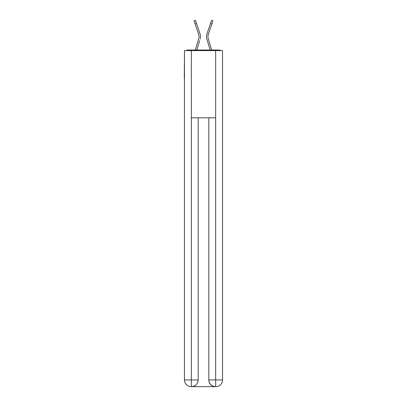 <?xml version="1.0" encoding="UTF-8"?>
<svg xmlns="http://www.w3.org/2000/svg" width="407" height="407" viewBox="0 0 407 407"><rect width="100%" height="100%" fill="white"/><g stroke="black" fill="none" stroke-linecap="round" stroke-linejoin="round"><path stroke-width="0.61" d="M222.543 53.505L222.543 101.562M184.457 78.037L184.457 101.562M184.29 78.037L184.457 53.505M220.604 50.595A1.679 1.679 0 0 0 219.353 50.036L187.647 50.036A1.679 1.679 0 0 0 186.396 50.595M219.353 50.036L212.235 50.036M194.765 50.036L187.647 50.036M198.931 37.739L198.708 38.726L198.931 37.739M196.876 50.036L199.659 40.644M198.265 40.232L195.355 50.036L198.265 40.232M208.069 37.739L208.292 38.726L208.069 37.739M207.341 40.644L206.893 39.138A8.959 8.959 0 0 1 207.01 33.684L211.589 20.35L212.968 20.823L208.389 34.157A7.504 7.504 0 0 0 208.292 38.726L211.645 50.036M191.178 386.65A6.721 6.721 0 0 1 184.457 379.929L198.178 379.929L198.178 117.806L198.178 379.929A6.721 6.721 0 0 1 191.458 386.65L191.178 386.65A6.721 6.721 0 0 1 184.457 379.929L184.457 50.595L191.346 50.595L191.346 117.806L215.654 117.806L215.654 50.595L191.346 50.595M215.654 50.595L222.543 50.595L222.543 379.929A6.721 6.721 0 0 1 215.822 386.65L215.542 386.65A6.721 6.721 0 0 1 208.822 379.929L208.822 117.806L208.822 379.929C209.162 383.893 211.401 386.131 215.542 386.65L191.458 386.65C195.614 386.218 197.853 383.974 198.178 379.929M208.822 379.929L215.654 379.929L215.705 386.65M191.346 117.806L191.346 386.65M195.126 24.003L194.032 20.823L195.411 20.35L196.505 23.53L195.126 24.003L198.611 34.157A7.504 7.504 0 0 1 198.708 38.726L195.355 50.036M198.611 34.157A7.504 7.504 0 0 1 199.018 36.594A7.504 7.504 0 0 0 198.611 34.157A7.504 7.504 0 0 1 199.018 36.594A7.504 7.504 0 0 0 198.611 34.157A7.504 7.504 0 0 1 199.018 36.594A7.504 7.504 0 0 0 198.611 34.157A7.504 7.504 0 0 1 199.018 36.594M200.107 39.138A8.959 8.959 0 0 0 199.99 33.684L196.505 23.53M199.99 33.684L198.433 29.141M210.124 50.036L206.893 39.138M207.01 33.684L208.567 29.141M215.654 117.806L215.654 379.929L222.543 379.929M211.874 24.003L210.495 23.53"/></g></svg>
